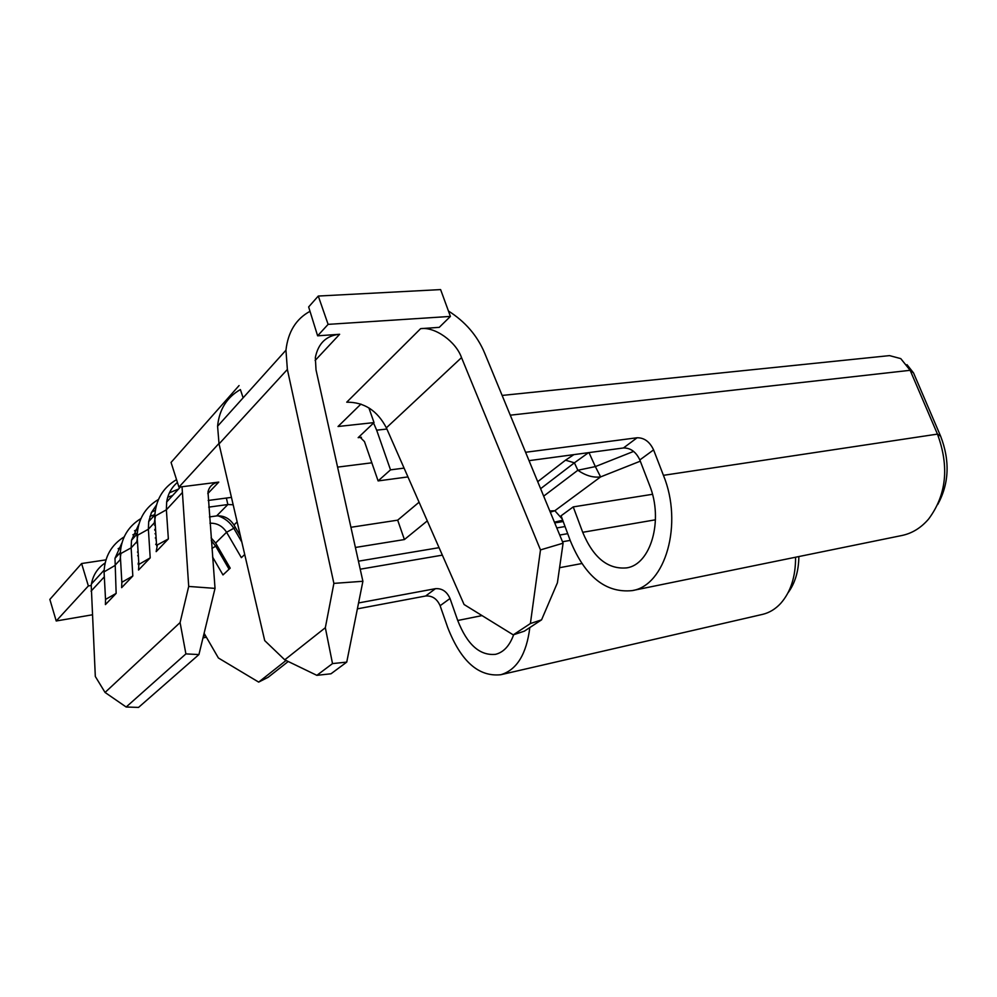 <?xml version="1.0" encoding="UTF-8"?>
<svg xmlns="http://www.w3.org/2000/svg" width="997" height="997" viewBox="0 0 997 997"><rect width="100%" height="100%" fill="white"/><g stroke="black" fill="none" stroke-linecap="round" stroke-linejoin="round"><path stroke-width="1.5" d="M116.151 593.389L105.532 599.421L105.42 604.593L116.151 593.389L114.991 558.295L121.846 543.103M132.825 575.992L121.846 582.298L121.634 587.669L132.825 575.992L131.143 547.852L131.492 540.312L138.77 524.484M150.211 557.859L138.87 564.427L138.533 570.035L150.211 557.859L148.379 529.233L148.703 521.568L151.382 512.657L156.417 505.093M168.356 538.928L157.389 544.898L156.168 551.64L168.356 538.928L166.374 509.803L166.661 502.014C167.932 493.989 171.521 487.458 177.416 482.423M105.944 559.865L81.604 563.529L49.85 599.421L56.218 620.981L92.235 614.825M136.888 542.954L137.549 542.854M350.932 527.288L397.678 520.16L419.076 502.214M239.068 385.565L171.06 462.434L178.924 487.134L218.941 443.478M328.113 324.361L317.619 335.815L339.641 334.282C326.343 335.503 318.242 343.255 315.339 357.562L316.012 369.825L362.896 581.276L346.744 662.108L332.512 663.591L325.334 627.711L333.883 583.382L287.373 369.451L285.952 350.209C288.046 331.851 296.059 318.878 310.005 311.313L308.646 306.939L318.28 296.047L440.612 289.591L450.407 316.41L328.113 324.361L318.28 296.047M407.947 476.915L378.112 480.915L364.491 441.621L359.767 436.885L358.16 437.658L374.025 422.591L338.033 426.504L360.939 404.072M450.407 316.41L439.241 327.352L420.634 328.649L346.732 402.19C364.142 402.053 377.352 410.59 386.362 427.825L464.066 604.506L513.256 634.865L524.335 631.163L541.57 619.835L530.392 623.549L513.256 634.865M182.027 486.735L188.707 586.435L215.028 588.38L207.987 491.982C209.308 486.374 212.897 483.071 218.767 482.099L178.924 487.134M208.174 500.469L231.454 497.378M371.831 462.807L337.584 467.119M355.406 547.465L404.408 539.551L427.289 520.895M81.604 563.529L88.359 585.937L91.238 585.476L95.313 676.464L105.059 692.454L126.17 707.01L138.546 707.409L198.926 654.568L185.903 653.895L126.17 707.01M88.359 585.937L56.218 620.981M588.504 452.663L574.397 462.82L565.511 460.19L573.861 454.632M138.197 564.476L138.857 564.252M138.134 563.33L138.745 562.296M204.111 633.282L218.393 657.983L258.672 682.11L268.181 677.262L288.22 661.497M286.077 660.463L258.672 682.11M209.457 516.92L216.611 515.923C223.864 515.399 229.646 518.428 233.971 524.995L240.451 536.124M209.943 523.226C216.935 522.964 222.481 525.98 226.581 532.261L241.361 557.659L244.726 554.494M211.09 537.857L215.626 543.041L230.207 568.14L222.979 574.933L212.585 557.024M155.694 544.374L156.305 543.577M208.697 507.137L227.864 504.532L233.173 504.769M154.772 530.23L155.594 530.105M154.435 525.083L155.258 524.958M118.12 548.724L120.936 547.104M105.109 562.993C97.656 567.966 93.107 574.945 91.45 583.93L91.238 585.476M132.863 534.766L137.25 533.121M134.508 530.84L137.748 529.058M149.936 516.359L154.809 514.651M131.492 540.312L137.2 533.844M151.606 512.209L155.283 510.265M167.745 497.167L172.581 495.559M148.703 521.568L154.61 515.15L154.884 513.542M169.428 492.792L178.563 489.053M530.392 623.549L540.486 549.908L461.524 357.624C455.978 341.585 434.916 326.518 420.634 328.649M540.486 549.908L563.093 543.191L557.41 582.796L541.57 619.835M448.426 311.002C465.275 321.67 477.364 335.715 484.667 353.125L563.093 543.191M562.495 541.745L570.197 540.399M513.642 634.74C509.641 645.769 503.622 652.287 495.596 654.319C479.831 655.901 467.207 644.635 457.723 620.495L450.008 598.499L440.113 605.715L447.728 627.549C460.913 661.347 478.597 677.075 500.806 674.72L762.705 614.339C769.422 612.706 775.392 609.08 780.626 603.472C790.696 592.081 795.681 576.665 795.569 557.223M202.989 637.881L206.391 637.245M357.387 608.843L425.644 596.007L435.427 588.679C442.02 588.218 446.88 591.495 450.008 598.499M358.571 602.948L435.427 588.679M205.133 635.052L203.276 636.709M440.113 605.715C437.022 598.761 432.2 595.533 425.644 596.007M663.429 475.332L937.454 434.106C949.431 466.633 946.502 494.936 928.656 518.988C921.128 527.787 912.292 533.27 902.148 535.451L632.135 590.623C665.373 585.787 683.394 523.861 663.429 475.332L653.583 449.884L639.825 459.941L649.521 485.153C663.778 520.023 650.817 564.601 626.652 567.879C607.921 569.574 593.265 557.722 582.709 532.298L573.238 506.9L652.462 494.3M573.238 506.9L561.074 515.798L570.409 540.985C585.114 576.665 605.69 593.215 632.135 590.623M529.033 460.651L623.461 447.965L637.108 437.758C644.236 437.695 649.732 441.733 653.583 449.884M378.112 480.915L390.512 469.861L404.072 468.104M525.581 452.277L637.108 437.758M906.996 364.678L913.514 372.878L940.62 436.163C950.116 460.788 949.156 483.557 937.753 504.47M940.62 436.163L937.454 434.106L910.149 370.311L900.777 358.621L889.536 355.617L502.127 395.435M390.512 469.861L376.667 430.181L386.886 429.034M639.825 459.941C636.024 451.865 630.565 447.877 623.461 447.965M373.563 423.04L376.667 430.181M798.859 556.563C798.672 571.206 795.045 583.32 787.979 592.891M529.831 627.549C526.478 654.219 516.795 669.947 500.806 674.72M368.89 407.898L374.025 422.591M285.952 350.209L217.583 426.218C219.228 409.568 226.83 397.342 240.389 389.565L243.131 397.815M185.903 653.895L180.083 622.564L105.059 692.454M180.083 622.564L188.707 586.435M215.028 588.38L198.926 654.568M397.678 520.16L404.408 539.551M217.583 426.218L219.041 443.939L264.716 640.61L284.756 659.827L316.859 675.343L330.992 673.785L346.744 662.108M325.334 627.711L284.756 659.827M332.512 663.591L316.859 675.343M333.883 583.382L362.896 581.276M317.619 335.815L310.005 311.313M217.994 515.798C224.898 518.141 230.257 522.44 234.058 528.722L241.835 542.081M211.302 540.623L215.9 546.506L229.086 569.2M155.283 537.956L156.043 537.844M155.009 533.781L155.819 533.407M137.673 555.753L138.334 555.616M137.449 552.064L138.097 551.715M588.978 452.601L595.346 466.596L577.861 470.248L574.397 462.82L540.611 488.704M181.965 492.954L166.374 509.803L155.482 515.91L154.298 522.852L148.379 529.233L137.823 535.102L136.813 541.732L131.143 547.852L120.899 553.497L120.051 559.84L114.618 565.71L104.062 571.879L105.532 599.421M640.298 461.175L600.605 476.902L554.855 510.726L562.271 519.026M562.757 520.322L557.373 522.503L563.205 521.543M358.16 437.658L361.45 437.284M339.641 334.282L315.114 360.49M218.767 482.099L207.787 493.615M358.446 561.186L439.066 547.665M556.8 527.936L565.062 526.541M537.719 481.688L565.511 460.19M237.149 521.88L233.971 524.995M235.392 527.425L226.581 532.261L215.626 543.041M226.369 498.051L227.864 504.532L216.611 515.923M103.962 577.226L91.051 591.171M559.579 567.704L581.837 563.542M360.216 569.2L442.356 555.142M559.728 535.04L567.704 533.669M457.723 620.495L482.025 615.598M582.709 532.298L655.465 519.798M510.265 415.188L910.149 370.311L913.514 372.878M287.373 369.451L219.041 443.939M461.524 357.624L386.362 427.825M217.01 545.421L211.912 548.412M156.068 537.358L156.093 540.386M543.677 496.145L577.861 470.248C585.588 475.631 593.165 477.862 600.605 476.902L595.346 466.596L633.618 451.404M549.796 510.975L554.855 510.726L550.294 512.171M562.707 520.21L554.419 522.179M104.124 570.134L91.45 583.93M120.313 552.5L114.991 558.295M180.507 486.922L166.661 502.014M370.535 408.957L369.314 409.082M176.544 479.644C162.785 487.745 155.52 500.145 154.734 516.832L156.629 545.795M158.436 499.472C144.989 507.498 137.885 519.661 137.125 535.95L138.87 564.427M140.938 518.565C127.878 526.541 120.986 538.455 120.251 554.295L121.846 582.298M154.722 529.395L155.544 529.27M124.151 536.885C111.465 544.811 104.76 556.476 104.062 571.879M554.693 522.827L557.373 522.503"/></g></svg>
